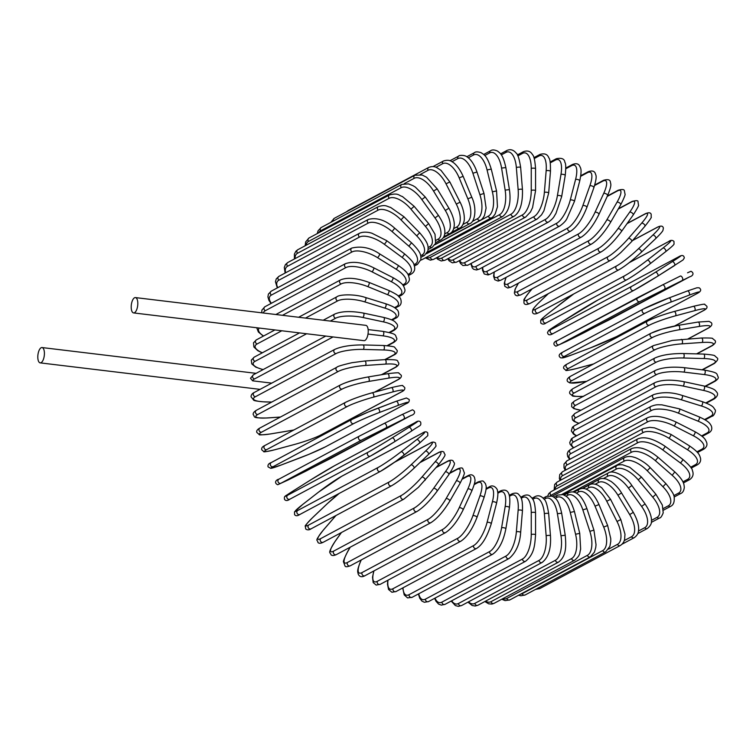 <?xml version="1.0" encoding="UTF-8"?>
<svg xmlns="http://www.w3.org/2000/svg" width="756" height="756" viewBox="0 0 756 756"><rect width="100%" height="100%" fill="white"/><g stroke="black" fill="none" stroke-linecap="round" stroke-linejoin="round"><path stroke-width="1.13" d="M137.809 303.487A7.711 3.204 -83.1 0 0 135.428 297.59A7.711 3.204 -83.1 0 0 131.194 307.021A7.711 3.204 -83.1 0 0 133.576 312.918A7.711 3.204 -83.1 0 0 137.809 303.487M133.576 312.918L363.995 340.672A7.711 3.204 -83.1 0 0 368.229 331.241A7.711 3.204 -83.1 0 0 365.838 325.354L135.428 297.59M271.725 383.122L252.636 380.826L250.491 378.274L253.506 374.721L325.76 336.07M37.8 356.983A7.711 3.204 -83.1 0 0 40.181 362.871A7.711 3.204 -83.1 0 0 44.415 353.449A7.711 3.204 -83.1 0 0 42.034 347.552A7.711 3.204 -83.1 0 0 37.8 356.983M705.046 386.24L713.957 381.468A20.421 5.188 180 0 0 704.261 374.56L683.764 372.094A20.421 5.188 180 0 0 656.558 374.551L576.006 417.643A20.421 5.188 180 0 0 579.011 423.256M713.957 381.468A2.268 1.984 61.9 0 0 715.025 381.279C717.614 379.484 718.673 378.066 718.2 377.046C716.168 373.558 719.428 372.906 704.535 370.119L684.038 367.643C671.715 366.518 662.199 367.425 655.49 370.355L574.938 413.447L571.98 416.452L572.519 419.92L574.163 421.442L578.812 423.369M704.261 374.56A2.268 0.945 -83.1 0 0 705.225 372.16A2.268 0.945 -83.1 0 0 704.535 370.119M683.764 372.094A2.268 0.945 -83.1 0 0 684.728 369.693A2.268 0.945 -83.1 0 0 684.038 367.643M656.558 374.551A2.268 1.984 -118.1 0 1 655.49 370.355M576.006 417.643A2.268 1.984 -118.1 0 1 574.938 413.447M705.83 402.901L713.059 399.026A2.268 1.984 61.9 0 0 714.307 398.866L706.359 403.118M713.059 399.026A20.421 5.906 -175.3 0 0 703.439 390.408L683.018 386.032A20.421 5.906 -175.3 0 0 655.877 386.779L575.325 429.871A20.421 5.906 -175.3 0 0 576.658 435.758M575.325 429.871A2.268 1.984 -118.1 0 1 574.437 425.713L572.415 427.225L571.328 430.882L573.502 434.133L576.384 435.9M655.877 386.779A2.268 1.984 -118.1 0 1 654.989 382.621L574.437 425.713M683.018 386.032A2.268 0.888 -77.9 0 0 684.123 383.698A2.268 0.888 -77.9 0 0 683.67 381.648C671.243 379.417 661.689 379.739 654.989 382.621M703.439 390.408A2.268 0.888 -77.9 0 0 704.545 388.074A2.268 0.888 -77.9 0 0 704.091 386.023L683.67 381.648M704.62 419.533L710.725 416.263A2.268 1.984 61.9 0 0 712.152 416.14L705.187 419.873M710.725 416.263A20.421 6.577 -170.5 0 0 701.313 405.963L681.128 399.716A20.421 6.577 -170.5 0 0 654.195 398.781L573.643 441.873A20.421 6.577 -170.5 0 0 573.738 447.732M573.643 441.873A2.268 1.984 -118.1 0 1 572.935 437.752L571.442 438.773L569.74 442.515L570.147 444.282L573.379 447.921M654.195 398.781A2.268 1.984 -118.1 0 1 653.486 394.66L572.935 437.752M681.128 399.716A2.268 0.822 -72.8 0 0 682.375 397.458A2.268 0.822 -72.8 0 0 682.148 395.426C672.046 392.052 662.492 391.797 653.486 394.66M701.313 405.963A2.268 0.822 -72.8 0 0 702.56 403.704A2.268 0.822 -72.8 0 0 702.333 401.672L682.148 395.426M701.606 435.91L706.973 433.037A2.268 1.984 61.9 0 0 708.57 432.99L702.192 436.401M706.973 433.037A20.421 7.201 -165.5 0 0 697.911 421.101L678.104 413.031A20.421 7.201 -165.5 0 0 651.53 410.451L570.978 453.543A20.421 7.201 -165.5 0 0 570.128 459.147M570.978 453.543A2.268 1.984 -118.1 0 1 570.44 449.489L568.181 451.37L567.236 453.732L567.728 456.633L569.674 459.393M651.53 410.451A2.268 1.984 -118.1 0 1 650.992 406.397L570.44 449.489M678.104 413.031A2.268 0.756 -67.8 0 0 679.493 410.858A2.268 0.756 -67.8 0 0 679.493 408.873L661.746 404.81C658.136 404.923 657.087 404.091 650.992 406.397M697.911 421.101A2.268 0.756 -67.8 0 0 699.291 418.918A2.268 0.756 -67.8 0 0 699.291 416.943L679.493 408.873M696.919 451.861L701.833 449.234A2.268 1.984 61.9 0 0 703.609 449.262L697.505 452.523M701.833 449.234A20.421 7.768 -160.5 0 0 693.252 435.711L673.993 425.883A20.421 7.768 -160.5 0 0 647.901 421.716L567.35 464.808A20.421 7.768 -160.5 0 0 565.809 469.958M567.35 464.808A2.268 1.984 -118.1 0 1 566.972 460.829L563.995 464.108L564.014 467.851L565.223 470.27M647.901 421.716A2.268 1.984 -118.1 0 1 647.523 417.737L566.972 460.829M673.993 425.883A2.268 0.69 -63 0 0 675.505 423.795A2.268 0.69 -63 0 0 675.722 421.886C663.503 416.358 654.11 414.978 647.523 417.737M693.252 435.711A2.268 0.69 -63 0 0 694.764 433.623A2.268 0.69 -63 0 0 694.981 431.714L675.722 421.886M690.663 467.236L695.35 464.723A2.268 1.984 61.9 0 0 697.278 464.845L691.211 468.096M695.35 464.723A20.421 8.278 -155.3 0 0 687.384 449.678L668.805 438.168A20.421 8.278 -155.3 0 0 643.328 432.489L562.776 475.581A20.421 8.278 -155.3 0 0 560.763 480.107M562.776 475.581A2.268 1.984 -118.1 0 1 562.568 471.697L559.742 474.579L559.355 478.435L560.045 480.495M643.328 432.489A2.268 1.984 -118.1 0 1 643.12 428.605L562.568 471.697M668.805 438.168A2.268 0.605 -58.2 0 0 670.43 436.184A2.268 0.605 -58.2 0 0 670.865 434.35L654.479 427.849L649.697 427.329L643.12 428.605M687.384 449.678A2.268 0.605 -58.2 0 0 689.009 447.694A2.268 0.605 -58.2 0 0 689.444 445.87L670.865 434.35M682.904 481.884L687.554 479.389A2.268 1.984 61.9 0 0 689.652 479.616L683.386 482.971M687.554 479.389A20.421 8.722 -150 0 0 680.334 462.908L662.577 449.792A20.421 8.722 -150 0 0 637.847 442.676L557.295 485.768A20.421 8.722 -150 0 0 555.055 489.51M557.295 485.768A2.268 1.984 -118.1 0 1 557.248 481.988L554.649 484.445L554.139 490.001M637.847 442.676A2.268 1.984 -118.1 0 1 637.799 438.896L557.248 481.988M662.577 449.792A2.268 0.529 -53.6 0 0 664.326 447.911A2.268 0.529 -53.6 0 0 664.959 446.191C653.316 438.575 644.263 436.146 637.799 438.896M680.334 462.908A2.268 0.529 -53.6 0 0 682.073 461.028A2.268 0.529 -53.6 0 0 682.706 459.308L664.959 446.191M673.738 495.681L678.529 493.12A2.268 1.984 61.9 0 0 680.778 493.47L674.106 497.032M678.529 493.12A20.421 9.1 -144.6 0 0 672.169 475.288L655.376 460.678A20.421 9.1 -144.6 0 0 631.506 452.211L550.954 495.303A20.421 9.1 -144.6 0 0 550.396 495.652M550.954 495.303A2.268 1.984 -118.1 0 1 551.067 491.646L548.771 493.621L547.741 495.86M631.506 452.211A2.268 1.984 -118.1 0 1 631.619 448.554L551.067 491.646M655.376 460.678L658.041 457.304C647.807 448.941 639 446.021 631.619 448.554M672.169 475.288L674.834 471.924L658.041 457.304M663.229 508.533L668.323 505.811A2.268 1.984 61.9 0 0 670.714 506.293L663.399 510.205M668.323 505.811A20.421 9.412 -139.1 0 0 662.946 486.732L647.249 470.733A20.421 9.412 -139.1 0 0 624.352 461.018L562.001 494.367M624.352 461.018A2.268 1.984 -118.1 0 1 624.607 457.493L552.296 496.172M647.249 470.733L650.179 467.614C645.152 461.982 635.787 457.418 634.218 457.333C630.958 456.151 627.754 456.208 624.607 457.493M662.946 486.732L665.885 483.613L650.179 467.614M651.445 520.355L657.03 517.369A2.268 1.984 61.9 0 0 659.553 517.992L651.313 522.396M657.03 517.369A20.421 9.658 -133.5 0 0 652.74 497.146L638.244 479.88A20.421 9.658 -133.5 0 0 616.442 469.022L610.527 472.188M616.442 469.022A2.268 1.984 -118.1 0 1 616.82 465.649L562.795 494.547M638.244 479.88L641.428 477.045L629.748 467.284L622.66 464.798C619.457 464.666 617.51 464.949 616.82 465.649M652.74 497.146L655.924 494.311L641.428 477.045M638.433 531.062L644.726 527.697A2.268 1.984 61.9 0 0 647.363 528.472L637.752 533.623M644.726 527.697A20.421 9.819 -127.9 0 0 641.627 506.454L628.444 488.055A20.421 9.819 -127.9 0 0 607.833 476.176L603.496 478.491M607.833 476.176A2.268 1.984 -118.1 0 1 608.334 472.954L572.84 491.939M628.444 488.055L631.865 485.503C624.843 474.503 611.755 469.75 608.334 472.954M641.627 506.454L645.038 503.912L631.865 485.503M624.201 540.625L631.506 536.722A2.268 1.984 61.9 0 0 634.256 537.667L622.065 544.188M631.506 536.722A20.421 9.913 -122.2 0 0 629.682 514.581L617.926 495.189A20.421 9.913 -122.2 0 0 598.582 482.413L595.208 484.218M598.582 482.413A2.268 1.984 -118.1 0 1 599.196 479.361L582.205 488.452M617.926 495.189L621.545 492.95C620.78 491.627 617.472 486.099 610.961 481.374L606.539 479.115C603.118 478.217 600.661 478.293 599.196 479.361M629.682 514.581L633.301 512.351L621.545 492.95M535.522 589.415L539.765 588.584A2.268 1.984 -118.1 0 1 537.601 588.3M608.599 549.121L617.472 544.377A2.268 1.984 61.9 0 0 620.317 545.492L539.765 588.584M617.472 544.377A20.421 9.922 -116.5 0 0 617.009 521.47L606.756 501.228A20.421 9.922 -116.5 0 0 588.773 487.696L586.089 489.132M588.773 487.696A2.268 1.984 -118.1 0 1 589.482 484.813L582.715 488.433M606.756 501.228L610.555 499.319L601.729 487.752L597.561 485.05C594.225 483.66 591.532 483.585 589.482 484.813M617.009 521.47L620.808 519.561L610.555 499.319M525.108 594.981A2.268 1.984 -118.1 0 1 522.188 593.687L602.74 550.595A2.268 1.984 61.9 0 0 605.66 551.899L525.108 594.981L520.893 595.785L518.578 595.246M520.487 594.225A20.421 9.866 -110.7 0 0 522.188 593.687M602.74 550.595A20.421 9.866 -110.7 0 0 603.694 527.074L595.029 506.133A20.421 9.866 -110.7 0 0 578.482 491.976L576.318 493.139M578.482 491.976A2.268 1.984 -118.1 0 1 579.266 489.274L573.908 492.147M595.029 506.133L598.988 504.564C594.235 493.97 589.283 490.701 587.875 490.011C584.804 488.196 581.931 487.951 579.266 489.274M603.694 527.074L607.644 525.505L598.988 504.564M509.846 599.914A2.268 1.984 -118.1 0 1 506.851 598.431L587.403 555.339A2.268 1.984 61.9 0 0 590.398 556.822L509.846 599.914L505.084 600.604L501.738 599.243M502.787 598.686A20.421 9.733 -105.1 0 0 506.851 598.431M587.403 555.339A20.421 9.733 -105.1 0 0 589.85 531.336L582.838 509.865A20.421 9.733 -105.1 0 0 567.765 495.227L565.998 496.182M567.765 495.227A2.268 1.984 -118.1 0 1 568.625 492.714L564.203 495.076M582.838 509.865L586.921 508.646C583.301 498.469 579.011 494.859 577.575 493.952C574.787 491.759 571.81 491.343 568.625 492.714M589.85 531.336L593.933 530.117L586.921 508.646M494.084 603.335A2.268 1.984 -118.1 0 1 491.031 601.663L571.583 558.571A2.268 1.984 61.9 0 0 574.636 560.243L494.084 603.335L491.958 604.063L488.707 603.827L484.851 601.53M485.617 601.124A20.421 9.526 -99.4 0 0 491.031 601.663M571.583 558.571A20.421 9.526 -99.4 0 0 575.571 534.237L570.26 512.398A20.421 9.526 -99.4 0 0 556.728 497.429L555.244 498.223M556.728 497.429A2.268 1.984 -118.1 0 1 557.644 495.095L553.912 497.089M570.26 512.398L574.447 511.528C569.57 496.484 567.009 496.919 563.012 494.604L557.644 495.095M575.571 534.237L579.748 533.367L574.447 511.528M477.953 605.225A2.268 1.984 -118.1 0 1 474.862 603.364L555.414 560.272A2.268 1.984 61.9 0 0 558.504 562.133L477.953 605.225L475.184 606.028L472.122 605.48L467.973 602.135M468.569 601.814A20.421 9.242 -93.9 0 0 474.862 603.364M555.414 560.272A20.421 9.242 -93.9 0 0 560.971 535.749L557.408 513.702A20.421 9.242 -93.9 0 0 545.445 498.544L544.131 499.253M545.445 498.544A2.268 1.984 -118.1 0 1 546.399 496.408L543.167 498.138M557.408 513.702L561.67 513.201C558.344 498.828 555.83 498.639 552.23 496.153L546.399 496.408M560.971 535.749L565.223 535.248L561.67 513.201M461.566 605.556A2.268 1.984 -118.1 0 1 458.457 603.505L539.009 560.413A2.268 1.984 61.9 0 0 542.118 562.464L461.566 605.556L458.316 606.369L455.377 605.575L451.19 601.067M451.672 600.803A20.421 8.892 -88.5 0 0 458.457 603.505M539.009 560.413A20.421 8.892 -88.5 0 0 546.153 535.853L544.367 513.778A20.421 8.892 -88.5 0 0 534.01 498.591L532.763 499.253M534.01 498.591A2.268 1.984 -118.1 0 1 534.974 496.645L532.092 498.185M544.367 513.778A2.268 0.491 -4.6 0 1 546.89 513.315A2.268 0.491 -4.6 0 1 548.676 513.645C547.278 505.017 545.794 500.255 544.216 499.357C541.287 495.823 538.215 494.925 534.974 496.645M546.153 535.853A2.268 0.491 -4.6 0 1 548.676 535.39A2.268 0.491 -4.6 0 1 550.462 535.73L548.676 513.645M445.057 604.337A2.268 1.984 -118.1 0 1 441.939 602.097L522.49 559.005A2.268 1.984 61.9 0 0 525.609 561.254L445.057 604.337L441.296 605.121L438.575 604.082L435.957 601.209L434.615 598.336M435.012 598.128A20.421 8.467 -83.1 0 0 441.939 602.097M522.49 559.005A20.421 8.467 -83.1 0 0 531.251 534.568L531.251 512.615A20.421 8.467 -83.1 0 0 522.49 497.552L521.215 498.232M522.49 497.552A2.268 1.984 -118.1 0 1 523.473 495.794L520.78 497.24M531.251 512.615A2.268 0.576 0 0 1 533.793 512.303A2.268 0.576 0 0 1 535.569 512.861C534.757 499.461 532.763 498.96 529.956 496.049C528.378 494.736 526.214 494.651 523.473 495.794M531.251 534.568A2.268 0.576 0 0 1 533.793 534.246A2.268 0.576 0 0 1 535.569 534.813L535.569 512.861M428.548 601.578A2.268 1.984 -118.1 0 1 425.439 599.139L505.991 556.047A2.268 1.984 61.9 0 0 509.1 558.486L428.548 601.578L424.362 602.286L421.839 601.029L419.712 598.157L418.408 593.961M418.729 593.791A20.421 7.985 -77.9 0 0 425.439 599.139M505.991 556.047A20.421 7.985 -77.9 0 0 516.357 531.884L518.143 510.234A20.421 7.985 -77.9 0 0 510.99 495.435L509.544 496.21M510.99 495.435A2.268 1.984 -118.1 0 1 511.963 493.876L509.308 495.293M518.143 510.234A2.268 0.652 4.7 0 1 520.704 510.073A2.268 0.652 4.7 0 1 522.443 510.858C522.812 498.109 520.95 497.278 518.682 494.424C517.378 492.874 515.148 492.695 511.963 493.876M516.357 531.884A2.268 0.652 4.7 0 1 518.918 531.723A2.268 0.652 4.7 0 1 520.657 532.507L522.443 510.858M412.171 597.297A2.268 1.984 -118.1 0 1 409.081 594.67L489.633 551.578A2.268 1.984 61.9 0 0 492.723 554.205L412.171 597.297L407.56 597.892L404.214 594.896L402.721 587.951M402.986 587.809A20.421 7.437 -72.8 0 0 409.081 594.67M489.633 551.578A20.421 7.437 -72.8 0 0 501.587 527.83L505.15 506.643A20.421 7.437 -72.8 0 0 499.603 492.26L497.807 493.224M499.603 492.26A2.268 1.984 -118.1 0 1 500.548 490.89L497.741 492.392M505.15 506.643A2.268 0.728 9.5 0 1 507.73 506.633A2.268 0.728 9.5 0 1 509.412 507.645C511.009 493.536 508.051 487.941 500.548 490.89M501.587 527.83A2.268 0.728 9.5 0 1 504.167 527.82A2.268 0.728 9.5 0 1 505.849 528.831L509.412 507.645M396.04 591.523A2.268 1.984 -118.1 0 1 392.988 588.716L473.539 545.624A2.268 1.984 61.9 0 0 476.592 548.431L396.04 591.523L391.91 592.26L388.556 589.491L387.497 584.284L387.762 580.306M387.979 580.183A20.421 6.842 -67.8 0 0 392.988 588.716M473.539 545.624A20.421 6.842 -67.8 0 0 487.072 522.434L492.373 501.88A20.421 6.842 -67.8 0 0 488.395 488.055L486.032 489.321M488.395 488.055A2.268 1.984 -118.1 0 1 489.302 486.864L486.099 488.574M492.373 501.88A2.268 0.803 14.5 0 1 494.953 502.022A2.268 0.803 14.5 0 1 496.55 503.25C498.743 492.997 497.58 492.184 497.429 490.644C497.92 489.68 493.876 483.642 489.302 486.864M487.072 522.434A2.268 0.803 14.5 0 1 489.642 522.585A2.268 0.803 14.5 0 1 491.249 523.813L496.55 503.25M380.277 584.303A2.268 1.984 -118.1 0 1 377.282 581.326L457.834 538.234A2.268 1.984 61.9 0 0 460.829 541.211L380.277 584.303L376.167 585.068L373.19 582.583L372.519 577.263L373.785 571.007M373.965 570.903A20.421 6.18 -63 0 0 377.282 581.326M457.834 538.234A20.421 6.18 -63 0 0 472.897 515.743L479.909 495.964A20.421 6.18 -63 0 0 477.461 482.848L474.21 484.587M477.461 482.848A2.268 1.984 -118.1 0 1 478.321 481.827L474.381 483.935M479.909 495.964A2.268 0.86 19.5 0 1 482.479 496.276A2.268 0.86 19.5 0 1 483.972 497.713C487.544 485.966 485.891 485.891 485.409 483.556C482.659 480.778 484.142 480.268 478.321 481.827M472.897 515.743A2.268 0.86 19.5 0 1 475.467 516.055A2.268 0.86 19.5 0 1 476.96 517.491L483.972 497.713M365.006 575.694A2.268 1.984 -118.1 0 1 362.086 572.547L442.638 529.455A2.268 1.984 61.9 0 0 445.558 532.602L365.006 575.694C361.822 577.461 359.554 576.923 358.193 574.087C357.871 571.545 356.312 571.838 360.924 560.47A2.268 0.917 -155.3 0 1 361.122 560.262A20.421 5.481 -58.2 0 0 362.086 572.547M442.638 529.455A20.421 5.481 -58.2 0 0 459.185 507.805L467.851 488.962A20.421 5.481 -58.2 0 0 466.896 476.677L462.218 479.181M466.896 476.677A2.268 1.984 -118.1 0 1 467.68 475.826L462.474 478.614M467.851 488.962A2.268 0.917 24.7 0 1 470.393 489.425A2.268 0.917 24.7 0 1 471.772 491.06C476.384 479.682 474.815 479.984 474.494 477.433C473.133 474.607 470.865 474.069 467.68 475.826M459.185 507.805A2.268 0.917 24.7 0 1 461.727 508.268A2.268 0.917 24.7 0 1 463.107 509.903L471.772 491.06M350.349 565.762A2.268 1.984 -118.1 0 1 347.505 562.445L428.057 519.363A2.268 1.984 61.9 0 0 430.901 522.67L350.349 565.762C347.212 566.953 345.445 567.038 345.048 566.036L343.545 562.001C342.95 561.689 344.367 558.126 347.788 551.313A2.268 0.973 -150 0 0 347.732 551.578M350.264 547.164L347.977 551.143A20.421 4.744 -53.6 0 0 347.505 562.445M347.977 551.143A2.268 0.973 -150 0 0 347.788 551.313L350.141 547.24M428.057 519.363A20.421 4.744 -53.6 0 0 446.04 498.677L456.293 480.91A20.421 4.744 -53.6 0 0 456.756 469.599L449.744 473.35M456.756 469.599A2.268 1.984 -118.1 0 1 457.465 468.909L450.075 472.859M456.293 480.91A2.268 0.973 30 0 1 458.797 481.534A2.268 0.973 30 0 1 460.026 483.349C463.456 476.545 464.864 472.982 464.269 472.67L462.766 468.635C462.37 467.633 460.602 467.718 457.465 468.909M446.04 498.677A2.268 0.973 30 0 1 448.554 499.3A2.268 0.973 30 0 1 449.782 501.124L460.026 483.349M336.42 554.573A2.268 1.984 -118.1 0 1 333.67 551.115L414.222 508.023A2.268 1.984 61.9 0 0 416.972 511.481L336.42 554.573C333.906 555.736 332.111 555.802 331.015 554.772C330.315 551.719 326.828 554.781 335.324 541.041A2.268 1.011 -144.6 0 0 335.239 541.258M341.428 532.536L335.494 540.89A20.421 3.96 -49 0 0 333.67 551.115M335.494 540.89A2.268 1.011 -144.6 0 0 335.324 541.041L341.325 532.593M414.222 508.023A20.421 3.96 -49 0 0 433.557 488.433L445.312 471.876A20.421 3.96 -49 0 0 447.146 461.651L436.08 467.567M447.146 461.651A2.268 1.984 -118.1 0 1 447.75 461.113L436.429 467.17M445.312 471.876A2.268 1.011 35.4 0 1 447.779 472.661A2.268 1.011 35.4 0 1 448.847 474.645A2.268 1.011 35.4 0 1 448.677 474.796M433.557 488.433A2.268 1.011 35.4 0 1 436.023 489.217A2.268 1.011 35.4 0 1 437.081 491.211A2.268 1.011 35.4 0 1 436.911 491.353M323.303 542.232A2.268 1.984 -118.1 0 1 320.667 538.631L401.219 495.539A2.268 1.984 61.9 0 0 403.855 499.14L323.303 542.232C320.667 543.545 318.862 543.602 317.889 542.402C317.728 538.971 313.494 542.884 323.625 529.72A2.268 1.049 -139.1 0 0 323.53 529.89M335.966 515.516L323.766 529.606A20.421 3.156 -44.5 0 0 320.667 538.631M323.766 529.606A2.268 1.049 -139.1 0 0 323.625 529.72L335.872 515.564M401.219 495.539A20.421 3.156 -44.5 0 0 421.829 477.149L435.012 461.925A20.421 3.156 -44.5 0 0 438.111 452.901L419.892 462.653M438.111 452.901A2.268 1.984 -118.1 0 1 438.612 452.504L420.213 462.341M435.012 461.925A2.268 1.049 40.9 0 1 437.412 462.861A2.268 1.049 40.9 0 1 438.291 465.006A2.268 1.049 40.9 0 1 438.149 465.12M421.829 477.149A2.268 1.049 40.9 0 1 424.239 478.094A2.268 1.049 40.9 0 1 425.118 480.23A2.268 1.049 40.9 0 1 424.976 480.353M311.122 528.803A2.268 1.984 -118.1 0 1 308.599 525.08L389.151 481.988A2.268 1.984 61.9 0 0 391.674 485.721L311.122 528.803C309.176 530.126 307.371 530.192 305.717 528.992L305.311 526.223C304.47 526.318 306.964 523.388 312.776 517.454A2.268 1.077 -133.5 0 0 312.691 517.558M339.255 493.394A20.421 2.325 -40 0 0 327.386 503.6L312.889 517.369A20.421 2.325 -40 0 0 308.599 525.08M312.889 517.369A2.268 1.077 -133.5 0 0 312.776 517.454L327.272 503.676A2.268 1.077 -133.5 0 0 327.187 503.789M389.151 481.988A20.421 2.325 -40 0 0 410.962 464.912A2.268 1.077 46.5 0 1 413.286 466.008A2.268 1.077 46.5 0 1 413.967 468.285A2.268 1.077 46.5 0 1 413.853 468.361A20.421 2.325 140 0 1 392.052 485.447M410.962 464.912L425.448 451.134A2.268 1.077 46.5 0 1 427.783 452.23A2.268 1.077 46.5 0 1 428.463 454.507A2.268 1.077 46.5 0 1 428.35 454.592L414.061 468.172M425.448 451.134A20.421 2.325 -40 0 0 429.739 443.422L394.434 462.313M327.386 503.6A2.268 1.077 -133.5 0 0 327.272 503.676L339.179 493.441M429.739 443.422A2.268 1.984 -118.1 0 1 430.126 443.148L394.84 462.02M300.208 514.26A2.268 1.984 -118.1 0 1 297.571 510.574L378.123 467.482A2.268 1.984 61.9 0 0 380.514 471.328L299.962 514.42C297.524 516.074 295.728 516.15 294.575 514.638L294.509 511.878L302.873 504.318A2.268 1.087 -127.9 0 0 302.806 504.375M378.123 467.482A20.421 1.474 -35.6 0 0 401.011 451.805L416.717 439.595A20.421 1.474 -35.6 0 0 422.094 433.282L341.542 476.375A20.421 1.474 -35.6 0 0 318.654 492.052L302.948 504.271A20.421 1.474 -35.6 0 0 297.571 510.574M302.948 504.271A2.268 1.087 -127.9 0 0 302.873 504.318L318.578 492.099A2.268 1.087 -127.9 0 0 318.512 492.165M401.011 451.805A2.268 1.087 52.1 0 1 403.25 453.052A2.268 1.087 52.1 0 1 403.723 455.443A2.268 1.087 52.1 0 1 403.647 455.49A20.421 1.474 144.4 0 1 380.759 471.168M416.717 439.595A2.268 1.087 52.1 0 1 418.947 440.833A2.268 1.087 52.1 0 1 419.429 443.224A2.268 1.087 52.1 0 1 419.353 443.271L403.789 455.377M318.654 492.052A2.268 1.087 -127.9 0 0 318.578 492.099L341.788 476.214A2.268 1.984 -118.1 0 0 341.542 476.375M422.094 433.282A2.268 1.984 -118.1 0 1 422.339 433.122L341.788 476.214M370.345 456.133L290.002 499.111A2.268 1.984 -118.1 0 1 287.658 495.227L368.21 452.135A2.268 1.984 61.9 0 0 370.553 456.019A20.421 0.614 148.8 0 0 394.424 441.825A2.268 1.106 57.8 0 0 394.462 441.806L411.255 431.241A2.268 1.106 57.8 0 1 411.217 431.26L394.49 441.787M368.21 452.135A20.421 0.614 -31.2 0 0 392.071 437.951L408.864 427.386A20.421 0.614 -31.2 0 0 415.224 422.557L334.672 465.649A20.421 0.614 -31.2 0 0 310.801 479.843L294.008 490.408A2.268 1.106 -122.2 0 0 293.98 490.427A20.421 0.614 -31.2 0 0 287.658 495.227M310.801 479.843A2.268 1.106 -122.2 0 0 310.773 479.862A2.268 1.106 -122.2 0 0 310.744 479.88L293.98 490.427C284.7 496.994 283.954 495.322 284.54 499.423C285.749 500.973 287.535 500.888 289.898 499.168L370.449 456.076L394.462 441.806A2.268 1.106 57.8 0 0 394.207 439.33A2.268 1.106 57.8 0 0 392.071 437.951M408.864 427.386A2.268 1.106 57.8 0 1 410.999 428.765A2.268 1.106 57.8 0 1 411.255 431.241C420.534 424.664 421.281 426.346 420.686 422.245C419.476 420.686 417.69 420.771 415.327 422.491L334.776 465.583L310.773 479.862M411.33 415.327A2.268 1.984 -118.1 0 1 411.283 415.356C414.061 414.836 416.452 411.595 412.445 409.809L401.975 414.59A2.268 1.106 63.5 0 1 401.975 414.59L384.237 423.417A2.268 1.106 63.5 0 0 384.209 423.426L359.478 436.061A2.268 1.984 61.9 0 0 359.431 436.089L278.879 479.181C276.101 479.691 273.71 482.942 277.717 484.728L288.187 479.947A2.268 1.106 -116.5 0 0 288.187 479.947A2.268 1.106 -116.5 0 0 288.197 479.937L330.684 458.467L411.236 415.375L361.529 440.115L280.977 483.207A2.268 1.984 -118.1 0 1 278.926 479.153L359.393 436.108M280.977 483.207L288.197 479.937M386.259 427.48A2.268 1.106 63.5 0 0 386.221 424.948A2.268 1.106 63.5 0 0 384.228 423.426L359.431 436.089A2.268 1.984 61.9 0 0 361.529 440.115M401.994 414.581L409.185 411.33M288.187 479.947L305.934 471.111A2.268 1.106 -116.5 0 0 305.934 471.111A2.268 1.106 -116.5 0 0 305.953 471.101M305.934 471.111L411.283 415.356A2.268 1.984 -118.1 0 1 411.236 415.375M384.228 423.426L401.975 414.59A2.268 1.106 63.5 0 1 403.969 416.112A2.268 1.106 63.5 0 1 404.016 418.644M379.219 412.549A2.268 1.096 69.3 0 0 379.351 410.007A2.268 1.096 69.3 0 0 377.546 408.334A2.268 1.096 69.3 0 0 377.48 408.363A20.421 1.115 -22.5 0 0 352.003 419.382A2.268 1.984 61.9 0 0 351.805 419.476L271.253 462.568C268.673 463.456 267.615 464.893 268.059 466.868L270.809 468.361L281.09 465.044A2.268 1.096 -110.7 0 0 281.156 465.016L299.735 457.975A20.421 1.115 157.5 0 0 325.212 446.957L405.764 403.865A20.421 1.115 157.5 0 0 397.798 405.518L379.219 412.549A20.421 1.115 157.5 0 0 353.742 423.568L273.19 466.66A2.268 1.984 -118.1 0 1 271.451 462.474M273.19 466.66A20.421 1.115 157.5 0 0 281.156 465.016M377.613 408.316L396.059 401.332A2.268 1.096 69.3 0 1 396.125 401.304L368.342 411.992L351.805 419.476A2.268 1.984 61.9 0 0 353.742 423.568M281.09 465.044L308.873 454.347L325.411 446.862L405.963 403.77C408.542 402.882 409.601 401.455 409.157 399.47L406.407 397.987L396.125 401.304A2.268 1.096 69.3 0 1 397.93 402.967A2.268 1.096 69.3 0 1 397.798 405.518M266.698 449.612A2.268 1.984 -118.1 0 1 264.931 445.464C262.37 446.635 261.311 448.091 261.756 449.82L263.787 451.568C263.079 452.249 266.877 451.615 275.165 449.669A2.268 1.077 -105.1 0 0 275.279 449.622L294.547 444.443A20.421 1.975 161.9 0 0 320.639 435.087L401.19 391.995A20.421 1.975 161.9 0 0 392.61 391.977L373.341 397.165A20.421 1.975 161.9 0 0 347.25 406.52L266.698 449.612A20.421 1.975 161.9 0 0 275.279 449.622M275.052 449.688A2.268 1.077 -105.1 0 0 275.165 449.669L294.434 444.481A2.268 1.077 -105.1 0 0 294.547 444.443M373.341 397.165A2.268 1.077 74.9 0 0 373.653 394.613A2.268 1.077 74.9 0 0 372.056 392.827A2.268 1.077 74.9 0 0 371.943 392.874A20.421 1.975 -18.1 0 0 345.851 402.22A2.268 1.984 61.9 0 0 347.25 406.52M372.169 392.808L391.202 387.686A2.268 1.077 74.9 0 1 391.315 387.639A2.268 1.077 74.9 0 1 392.912 389.435A2.268 1.077 74.9 0 1 392.61 391.977M294.311 444.5A2.268 1.077 -105.1 0 0 294.434 444.481C305.622 441.343 314.477 438.159 321.007 434.946A2.268 1.984 -118.1 0 1 320.639 435.087M321.007 434.946L401.559 391.854A2.268 1.984 -118.1 0 1 401.19 391.995M374.579 392.147L397.552 379.852A20.421 2.816 166.3 0 0 388.49 378.142L368.692 381.43A20.421 2.816 166.3 0 0 342.109 389.085L261.557 432.177A2.268 1.984 -118.1 0 1 259.96 427.99C257.333 429.417 256.284 430.882 256.804 432.404L259.27 434.587C258.665 435.135 262.398 434.927 270.468 433.944A2.268 1.058 -99.4 0 0 270.629 433.897L290.427 430.599A20.421 2.816 166.3 0 0 293.895 429.966M270.298 433.944A2.268 1.058 -99.4 0 0 270.468 433.944L290.266 430.655A2.268 1.058 -99.4 0 0 290.427 430.599M261.557 432.177A20.421 2.816 166.3 0 0 270.629 433.897M259.96 427.99L340.512 384.899A2.268 1.984 61.9 0 0 342.109 389.085M341.05 384.719A20.421 2.816 -13.7 0 1 367.624 377.064A2.268 1.058 80.6 0 1 367.785 377.008A2.268 1.058 80.6 0 1 369.164 378.898A2.268 1.058 80.6 0 1 368.692 381.43M290.096 430.655A2.268 1.058 -99.4 0 0 290.266 430.655L293.829 430.003M374.976 392.043L398.091 379.673A2.268 1.984 -118.1 0 1 397.552 379.852M387.431 373.766A2.268 1.058 80.6 0 1 387.582 373.719A2.268 1.058 80.6 0 1 388.971 375.609A2.268 1.058 80.6 0 1 388.49 378.142M381.421 374.74L394.887 367.539A20.421 3.638 170.8 0 0 385.475 364.099L365.28 365.479A20.421 3.638 170.8 0 0 338.357 371.404L257.805 414.486A2.268 1.984 -118.1 0 1 256.378 410.281C253.912 411.803 252.863 413.258 253.222 414.657C255.566 416.877 250.822 418.134 267.019 417.992A2.268 1.03 -93.9 0 0 267.218 417.936L280.438 417.029M266.811 417.964A2.268 1.03 -93.9 0 0 267.019 417.992L280.344 417.085M257.805 414.486A20.421 3.638 170.8 0 0 267.218 417.936M256.378 410.281L336.93 367.199A2.268 1.984 61.9 0 0 338.357 371.404M381.903 374.664L395.605 367.331A2.268 1.984 -118.1 0 1 394.887 367.539M384.757 359.686A2.268 1.03 86.1 0 1 384.965 359.629A2.268 1.03 86.1 0 1 386.118 361.595A2.268 1.03 86.1 0 1 385.475 364.099M364.572 361.066A2.268 1.03 86.1 0 1 364.77 361.009A2.268 1.03 86.1 0 1 365.932 362.974A2.268 1.03 86.1 0 1 365.28 365.479M384.785 359.639L393.205 355.14A20.421 4.423 175.4 0 0 383.585 349.962L363.163 349.414A20.421 4.423 175.4 0 0 336.023 353.6L255.471 396.692A2.268 1.984 -118.1 0 1 254.224 392.487C252.135 393.479 251.077 394.925 251.058 396.824L253.619 400.047C253.525 400.68 257.276 401.313 264.855 401.927A2.268 0.992 -88.5 0 0 265.101 401.871L271.773 402.05M255.471 396.692A20.421 4.423 175.4 0 0 265.101 401.871M254.224 392.487L334.776 349.395A2.268 1.984 61.9 0 0 336.023 353.6M385.362 359.601L394.093 354.933A2.268 1.984 -118.1 0 1 393.205 355.14M383.226 345.539A2.268 0.992 91.5 0 1 383.462 345.483A2.268 0.992 91.5 0 1 384.388 347.505A2.268 0.992 91.5 0 1 383.585 349.962M362.804 345.001A2.268 0.992 91.5 0 1 363.041 344.934A2.268 0.992 91.5 0 1 363.967 346.957A2.268 0.992 91.5 0 1 363.163 349.414M382.829 331.449A2.268 0.945 96.9 0 1 383.103 331.393A2.268 0.945 96.9 0 1 383.793 333.434A2.268 0.945 96.9 0 1 382.829 335.834L368.002 334.048M368.134 329.588L383.103 331.393C397.996 334.18 394.736 334.832 396.768 338.319C397.231 339.34 396.182 340.758 393.592 342.553A2.268 1.984 -118.1 0 1 392.525 342.742A20.421 5.188 180 0 0 382.829 335.834M387.034 345.681L392.525 342.742M333.037 336.949L254.574 378.917A20.421 5.188 180 0 0 252.636 380.826M254.574 378.917A2.268 1.984 -118.1 0 1 253.506 374.721M306.605 333.755L255.112 361.302A2.268 1.984 -118.1 0 1 254.224 357.134L251.304 360.13L251.776 363.91L255.783 367.142L262.993 369.646M255.112 361.302A20.421 5.906 -175.3 0 0 263.164 369.561M389.094 332.47L392.846 330.457A20.421 5.906 -175.3 0 0 383.226 321.839L362.804 317.463A20.421 5.906 -175.3 0 0 335.664 318.21L330.315 321.073M323.228 320.223L334.776 314.042A2.268 1.984 61.9 0 0 335.664 318.21M389.718 332.631L394.093 330.287A2.268 1.984 -118.1 0 1 392.846 330.457M383.585 317.511A2.268 0.888 102.1 0 1 383.878 317.454A2.268 0.888 102.1 0 1 384.331 319.505A2.268 0.888 102.1 0 1 383.226 321.839M363.163 313.135A2.268 0.888 102.1 0 1 363.456 313.079A2.268 0.888 102.1 0 1 363.91 315.129A2.268 0.888 102.1 0 1 362.804 317.463M281.78 330.769L257.097 343.971A2.268 1.984 -118.1 0 1 256.378 339.86L253.496 342.818L253.903 346.995L257.758 350.652L262.171 352.882M257.097 343.971A20.421 6.577 -170.5 0 0 262.37 352.778M391.495 319.797L394.178 318.361A20.421 6.577 -170.5 0 0 384.757 308.061L364.572 301.824A20.421 6.577 -170.5 0 0 337.649 300.888L305.49 318.087M298.629 317.255L336.93 296.768A2.268 1.984 61.9 0 0 337.649 300.888M392.147 320.1L395.605 318.248A2.268 1.984 -118.1 0 1 394.178 318.361M385.475 303.827A2.268 0.822 107.2 0 1 385.787 303.78A2.268 0.822 107.2 0 1 386.014 305.802A2.268 0.822 107.2 0 1 384.757 308.061M365.28 297.58A2.268 0.822 107.2 0 1 365.602 297.533A2.268 0.822 107.2 0 1 365.828 299.565A2.268 0.822 107.2 0 1 364.572 301.824M259.195 328.047A20.421 7.201 -165.5 0 0 263.589 335.995M394.5 307.635L396.494 306.567A20.421 7.201 -165.5 0 0 387.431 294.623L367.624 286.552A20.421 7.201 -165.5 0 0 341.05 283.982L282.479 315.309M275.855 314.515L340.512 279.928A2.268 1.984 61.9 0 0 341.05 283.982M395.152 308.079L398.091 306.511A2.268 1.984 -118.1 0 1 396.494 306.567M398.091 306.511C403.42 304.555 400.368 297.25 399.659 297.514C397.958 296.191 400.028 295.851 388.811 290.465A2.268 0.756 112.2 0 1 388.811 292.449A2.268 0.756 112.2 0 1 387.431 294.623M388.811 290.465L369.013 282.394A2.268 0.756 112.2 0 1 369.013 284.379A2.268 0.756 112.2 0 1 367.624 286.552M398.214 295.983L399.782 295.142A20.421 7.768 -160.5 0 0 391.202 281.619L371.943 271.791A20.421 7.768 -160.5 0 0 345.851 267.624L265.299 310.716A2.268 1.984 -118.1 0 1 264.931 306.738L261.945 310.017L261.727 312.814M265.299 310.716A20.421 7.768 -160.5 0 0 263.305 313.003M264.931 306.738L345.483 263.646A2.268 1.984 61.9 0 0 345.851 267.624M398.866 296.607L401.559 295.171A2.268 1.984 -118.1 0 1 399.782 295.142M401.559 295.171C404.413 292.997 405.481 290.994 404.762 289.161C403.572 285.9 403.817 283.887 392.94 277.613A2.268 0.69 117 0 1 392.714 279.531A2.268 0.69 117 0 1 391.202 281.619M392.94 277.613L373.672 267.794A2.268 0.69 117 0 1 373.455 269.703A2.268 0.69 117 0 1 371.943 271.791M402.693 284.899L404.025 284.19A20.421 8.278 -155.3 0 0 396.059 269.145L377.48 257.626A20.421 8.278 -155.3 0 0 352.003 251.956L271.451 295.038A2.268 1.984 -118.1 0 1 271.253 291.154L268.408 294.075L267.907 296.872L268.966 300.463L271.035 303.477M271.451 295.038A20.421 8.278 -155.3 0 0 271.395 303.279M271.253 291.154L351.805 248.062A2.268 1.984 61.9 0 0 352.003 251.956M403.307 285.73L405.963 284.303A2.268 1.984 -118.1 0 1 404.025 284.19M405.963 284.303C408.58 282.47 409.695 280.561 409.308 278.595C408.334 274.863 408.873 272.878 398.128 265.328A2.268 0.605 121.8 0 1 397.694 267.161A2.268 0.605 121.8 0 1 396.059 269.145M398.128 265.328L379.54 253.818A2.268 0.605 121.8 0 1 379.115 255.641A2.268 0.605 121.8 0 1 377.48 257.626M407.947 274.447L409.185 273.785A20.421 8.722 -150 0 0 401.965 257.305L384.209 244.188A20.421 8.722 -150 0 0 359.478 237.072L278.926 280.164A2.268 1.984 -118.1 0 1 278.879 276.384L276.261 278.879L275.449 281.771L277.32 287.904M278.926 280.164A20.421 8.722 -150 0 0 277.773 287.667M278.879 276.384L359.431 233.292A2.268 1.984 61.9 0 0 359.478 237.072M408.495 275.505L411.283 274.012A2.268 1.984 -118.1 0 1 409.185 273.785M411.283 274.012C414.638 271.962 415.535 268.881 413.976 264.761C413.995 262.946 410.782 259.261 404.337 253.695A2.268 0.529 126.4 0 1 403.704 255.415A2.268 0.529 126.4 0 1 401.965 257.305M404.337 253.695L386.581 240.588A2.268 0.529 126.4 0 1 385.957 242.307A2.268 0.529 126.4 0 1 384.209 244.188M413.957 264.695L415.224 264.014A20.421 9.1 -144.6 0 0 408.864 246.172L392.071 231.563A20.421 9.1 -144.6 0 0 368.21 223.096L287.658 266.188A2.268 1.984 -118.1 0 1 287.762 262.53L285.437 264.553L284.294 267.435L285.144 273.029M287.658 266.188A20.421 9.1 -144.6 0 0 285.692 272.746M287.762 262.53L368.314 219.438A2.268 1.984 61.9 0 0 368.21 223.096M414.401 265.999L417.473 264.354A2.268 1.984 -118.1 0 1 415.224 264.014M417.473 264.354L420.931 259.45C420.705 255.263 421.81 252.986 411.529 242.808L408.864 246.172M411.529 242.808L394.736 228.199L392.071 231.563M420.686 255.689L422.094 254.942A20.421 9.412 -139.1 0 0 416.717 235.853L401.011 219.854A20.421 9.412 -139.1 0 0 378.123 210.14L297.571 253.232A2.268 1.984 -118.1 0 1 297.817 249.707L295.889 251.228L294.396 254.11L294.434 258.968M297.571 253.232A20.421 9.412 -139.1 0 0 295.114 258.599M297.817 249.707L378.369 206.615A2.268 1.984 61.9 0 0 378.123 210.14M420.969 257.295L424.485 255.415A2.268 1.984 -118.1 0 1 422.094 254.942M424.485 255.415L427.905 251.011C428.094 246.664 429.569 244.339 419.656 232.744L416.717 235.853M419.656 232.744L403.95 216.745L401.011 219.854M428.094 247.524L429.739 246.645A20.421 9.658 -133.5 0 0 425.448 226.422L410.962 209.157A20.421 9.658 -133.5 0 0 389.151 198.299L308.599 241.391A2.268 1.984 -118.1 0 1 308.987 238.008L305.67 241.901L305.131 245.794M308.599 241.391A20.421 9.658 -133.5 0 0 306.038 245.313M308.987 238.008L389.538 194.916A2.268 1.984 61.9 0 0 389.151 198.299M428.151 249.461L432.262 247.269A2.268 1.984 -118.1 0 1 429.739 246.645M432.262 247.269L435.579 243.375L435.021 234.275L428.643 223.578L425.448 226.422M428.643 223.578L414.146 206.312L410.962 209.157M436.127 240.238L438.111 239.179A20.421 9.819 -127.9 0 0 435.012 217.936L421.829 199.537A20.421 9.819 -127.9 0 0 401.219 187.658L320.667 230.75A2.268 1.984 -118.1 0 1 321.168 227.528L318.068 230.797L317.227 233.604M320.667 230.75A20.421 9.819 -127.9 0 0 318.616 232.857M321.168 227.528L401.719 184.436A2.268 1.984 61.9 0 0 401.219 187.658M435.815 242.6L440.757 239.954A2.268 1.984 -118.1 0 1 438.111 239.179M440.757 239.954C443.47 238.31 444.83 235.711 444.83 232.158C444.982 230.542 444.736 224.74 438.423 215.394L435.012 217.936M438.423 215.394L425.25 196.995L421.829 199.537M333.453 220.95A2.268 1.984 -118.1 0 1 334.275 218.333L330.788 222.377M444.689 233.916L447.146 232.612A20.421 9.913 -122.2 0 0 445.312 210.47L433.557 191.07A20.421 9.913 -122.2 0 0 414.222 178.303L404.299 183.604M334.275 218.333L414.827 175.241A2.268 1.984 61.9 0 0 414.222 178.303M443.791 236.817L449.886 233.547A2.268 1.984 -118.1 0 1 447.146 232.612M449.886 233.547C452.201 232.375 453.609 230.013 454.129 226.46C454.46 224.919 454.866 218.72 448.932 208.231L445.312 210.47M448.932 208.231L437.176 188.839L433.557 191.07M347.458 211.283A2.268 1.984 -118.1 0 1 348.214 210.508L346.475 211.812M453.695 228.624L456.756 226.98A20.421 9.922 -116.5 0 0 456.293 204.082L446.04 183.84A20.421 9.922 -116.5 0 0 428.057 170.298L420.204 174.504M348.214 210.508L428.765 167.416A2.268 1.984 61.9 0 0 428.057 170.298M451.36 232.508L459.601 228.095A2.268 1.984 -118.1 0 1 456.756 226.98M459.601 228.095C461.462 227.358 462.899 225.241 463.9 221.744C464.779 219.684 464.628 210.981 460.092 202.173L456.293 204.082M460.092 202.173L449.839 181.931L446.04 183.84M462.993 224.419L466.896 222.34A20.421 9.866 -110.7 0 0 467.851 198.809L459.185 177.877A20.421 9.866 -110.7 0 0 442.638 163.721L435.966 167.284M433.008 166.585L443.422 161.019A2.268 1.984 61.9 0 0 442.638 163.721M443.101 237.923L469.816 223.634A2.268 1.984 -118.1 0 1 466.896 222.34M469.816 223.634C474.749 222.16 477.282 208.826 471.801 197.24L467.851 198.809M471.801 197.24L463.144 176.309L459.185 177.877M472.33 221.461L477.461 218.711A20.421 9.733 -105.1 0 0 479.909 194.708L472.897 173.237A20.421 9.733 -105.1 0 0 457.834 158.599L451.984 161.727M449.952 160.754L458.684 156.086A2.268 1.984 61.9 0 0 457.834 158.599M435.087 244.471L480.457 220.194A2.268 1.984 -118.1 0 1 477.461 218.711M480.457 220.194C481.581 219.92 482.933 218.342 484.52 215.451L486.099 208.08L483.991 193.489L479.909 194.708M483.991 193.489L476.979 172.018L472.897 173.237M434.927 244.746L488.395 216.14A20.421 9.526 -99.4 0 0 492.373 191.807L487.072 169.968A20.421 9.526 -99.4 0 0 473.539 154.989L468.266 157.815M466.792 156.757L474.447 152.665A2.268 1.984 61.9 0 0 473.539 154.989M427.594 251.975L491.447 217.813A2.268 1.984 -118.1 0 1 488.395 216.14M491.447 217.813C492.241 217.69 493.498 216.377 495.199 213.891L497.457 206.766L496.56 190.937L492.373 191.807M496.56 190.937L491.258 169.098L487.072 169.968M426.573 253.704L499.603 214.638A20.421 9.242 -93.9 0 0 505.15 190.115L501.587 168.068A20.421 9.242 -93.9 0 0 489.633 152.92L484.738 155.528M483.679 154.47L490.578 150.775A2.268 1.984 61.9 0 0 489.633 152.92M420.799 260.14L422.141 259.591A2.268 1.984 -118.1 0 1 420.884 259.752M422.141 259.591L502.693 216.499A2.268 1.984 -118.1 0 1 499.603 214.638M502.693 216.499C508.996 211.396 511.236 202.438 509.412 189.614L505.15 190.115M509.412 189.614L505.849 167.567L501.587 168.068M426.393 257.314A20.421 8.892 -88.5 0 0 430.438 257.305L510.99 214.213A20.421 8.892 -88.5 0 0 518.143 189.652L516.357 167.577A20.421 8.892 -88.5 0 0 505.991 152.391L501.304 154.895M500.557 153.865L506.964 150.444A2.268 1.984 61.9 0 0 505.991 152.391M425.373 257.862L430.306 260.168L433.557 259.355A2.268 1.984 -118.1 0 1 430.438 257.305M433.557 259.355L514.108 216.263A2.268 1.984 -118.1 0 1 510.99 214.213M514.108 216.263C520.052 212.238 522.84 203.326 522.443 189.529A2.268 0.491 175.4 0 0 520.667 189.189A2.268 0.491 175.4 0 0 518.143 189.652M522.443 189.529L520.657 167.445A2.268 0.491 175.4 0 0 518.881 167.114A2.268 0.491 175.4 0 0 516.357 167.577M437.242 257.38A20.421 8.467 -83.1 0 0 441.939 257.957L522.49 214.865A20.421 8.467 -83.1 0 0 531.251 190.427L531.251 168.484A20.421 8.467 -83.1 0 0 522.49 153.411L517.841 155.897M517.35 154.933L523.473 151.663A2.268 1.984 61.9 0 0 522.49 153.411M436.439 257.815L437.677 259.232L441.23 260.971L445.057 260.206A2.268 1.984 -118.1 0 1 441.939 257.957M445.057 260.206L525.609 217.114A2.268 1.984 -118.1 0 1 522.49 214.865M525.609 217.114L530.485 211.964L532.564 207.598L535.569 190.673A2.268 0.576 180 0 0 533.793 190.115A2.268 0.576 180 0 0 531.251 190.427M535.569 190.673L535.569 168.73A2.268 0.576 180 0 0 533.793 168.163A2.268 0.576 180 0 0 531.251 168.484M448.393 258.42A20.421 7.985 -77.9 0 0 453.458 259.686L534.01 216.603A20.421 7.985 -77.9 0 0 544.367 192.43L546.153 170.78A20.421 7.985 -77.9 0 0 539.009 155.982L534.218 158.552M533.916 157.664L539.982 154.422A2.268 1.984 61.9 0 0 539.009 155.982M447.75 258.76L449.073 260.801L452.334 262.823L456.567 262.124A2.268 1.984 -118.1 0 1 453.458 259.686M456.567 262.124L537.119 219.042A2.268 1.984 -118.1 0 1 534.01 216.603M537.119 219.042L541.513 214.874L543.923 210.801L548.676 193.054A2.268 0.652 -175.3 0 0 546.938 192.27A2.268 0.652 -175.3 0 0 544.367 192.43M548.676 193.054L550.462 171.404A2.268 0.652 -175.3 0 0 548.724 170.62A2.268 0.652 -175.3 0 0 546.153 170.78M459.733 260.433A20.421 7.437 -72.8 0 0 464.893 262.493L545.445 219.401A20.421 7.437 -72.8 0 0 557.408 195.643L560.971 174.466A20.421 7.437 -72.8 0 0 555.414 160.083L550.264 162.833M550.132 162.039L556.359 158.703A2.268 1.984 61.9 0 0 555.414 160.083M459.223 260.707L460.508 263.504L462.946 265.554L467.983 265.11A2.268 1.984 -118.1 0 1 464.893 262.493M467.983 265.11L548.535 222.018A2.268 1.984 -118.1 0 1 545.445 219.401M548.535 222.018C554.252 217.785 553.855 216.499 555.925 213.466L561.661 196.645A2.268 0.728 -170.5 0 0 559.988 195.634A2.268 0.728 -170.5 0 0 557.408 195.643M561.661 196.645L565.223 175.458A2.268 0.728 -170.5 0 0 563.541 174.456A2.268 0.728 -170.5 0 0 560.971 174.466M471.196 263.4A20.421 6.842 -67.8 0 0 476.176 266.329L556.728 223.237A20.421 6.842 -67.8 0 0 570.26 200.047L575.571 179.493A20.421 6.842 -67.8 0 0 571.583 165.668L565.819 168.749M565.809 168.049L572.5 164.477A2.268 1.984 61.9 0 0 571.583 165.668M470.799 263.608L472.292 267.993L473.653 269.278L476.441 269.977L479.228 269.136A2.268 1.984 -118.1 0 1 476.176 266.329M479.228 269.136L559.78 226.044A2.268 1.984 -118.1 0 1 556.728 223.237M559.78 226.044C563.456 223.37 565.828 220.894 566.915 218.635L574.437 201.427A2.268 0.803 -165.5 0 0 572.84 200.198A2.268 0.803 -165.5 0 0 570.26 200.047M574.437 201.427L579.748 180.864A2.268 0.803 -165.5 0 0 578.142 179.635A2.268 0.803 -165.5 0 0 575.571 179.493M482.734 267.255A20.421 6.18 -63 0 0 487.214 271.187L567.765 228.095A20.421 6.18 -63 0 0 582.838 205.613L589.85 185.825A20.421 6.18 -63 0 0 587.403 172.708L580.684 176.309M580.769 175.694L588.253 171.697A2.268 1.984 61.9 0 0 587.403 172.708M482.432 267.426L482.498 270.27L484.265 273.974L488.083 274.948L490.209 274.173A2.268 1.984 -118.1 0 1 487.214 271.187M490.209 274.173L570.761 231.081A2.268 1.984 -118.1 0 1 567.765 228.095M586.684 207.579A2.268 0.86 -160.5 0 0 586.902 207.352A2.268 0.86 -160.5 0 0 585.399 205.916A2.268 0.86 -160.5 0 0 582.838 205.613M593.696 187.79A2.268 0.86 -160.5 0 0 593.914 187.573A2.268 0.86 -160.5 0 0 592.411 186.137A2.268 0.86 -160.5 0 0 589.85 185.825M494.377 271.943A20.421 5.481 -58.2 0 0 497.93 277.017L578.482 233.925A20.421 5.481 -58.2 0 0 595.029 212.275L603.694 193.432A20.421 5.481 -58.2 0 0 602.74 181.156L594.594 185.504M594.745 184.993L603.524 180.306A2.268 1.984 61.9 0 0 602.74 181.156M494.15 272.065L493.592 276.29L494.717 279.701L498.1 281.062L500.85 280.174A2.268 1.984 -118.1 0 1 497.93 277.017M500.85 280.174L581.402 237.082A2.268 1.984 -118.1 0 1 578.482 233.925M598.743 214.581A2.268 0.917 -155.3 0 0 598.95 214.383A2.268 0.917 -155.3 0 0 597.571 212.748A2.268 0.917 -155.3 0 0 595.029 212.275M607.408 195.738A2.268 0.917 -155.3 0 0 607.616 195.53A2.268 0.917 -155.3 0 0 606.236 193.895A2.268 0.917 -155.3 0 0 603.694 193.432M506.218 277.301A20.421 4.744 -53.6 0 0 508.221 283.784L588.773 240.691A20.421 4.744 -53.6 0 0 606.756 220.015L617.009 202.239A20.421 4.744 -53.6 0 0 617.472 190.928L607.2 196.428M607.389 196.012L618.181 190.238A2.268 1.984 61.9 0 0 617.472 190.928M506.057 277.386L504.261 283.339L504.819 286.326L507.767 288.027L511.065 287.091A2.268 1.984 -118.1 0 1 508.221 283.784M511.065 287.091L591.617 243.999A2.268 1.984 -118.1 0 1 588.773 240.691M610.309 222.633A2.268 0.973 -150 0 0 610.498 222.453A2.268 0.973 -150 0 0 609.27 220.639A2.268 0.973 -150 0 0 606.756 220.015M620.553 204.857A2.268 0.973 -150 0 0 620.752 204.687A2.268 0.973 -150 0 0 619.514 202.863A2.268 0.973 -150 0 0 617.009 202.239M518.578 283.075A20.421 3.96 -49 0 0 518.03 291.429L598.582 248.337A20.421 3.96 -49 0 0 617.926 228.747L629.682 212.181A20.421 3.96 -49 0 0 631.506 201.965L618.219 209.072M618.389 208.76L632.12 201.427A2.268 1.984 61.9 0 0 631.506 201.965M518.455 283.141L515.072 289.217L514.335 293.054L515.412 295.114L517.142 295.851L520.78 294.887A2.268 1.984 -118.1 0 1 518.03 291.429M520.78 294.887L601.332 251.795A2.268 1.984 -118.1 0 1 598.582 248.337M621.281 231.667A2.268 1.011 -144.6 0 0 621.451 231.525A2.268 1.011 -144.6 0 0 620.383 229.531A2.268 1.011 -144.6 0 0 617.926 228.747M633.037 215.11A2.268 1.011 -144.6 0 0 633.207 214.959A2.268 1.011 -144.6 0 0 632.148 212.965A2.268 1.011 -144.6 0 0 629.682 212.181M532.196 288.783L530.381 290.88A20.421 3.156 -44.5 0 0 527.282 299.896L607.833 256.804A20.421 3.156 -44.5 0 0 628.444 238.414L641.627 223.19A20.421 3.156 -44.5 0 0 644.726 214.175L627.055 223.625M627.215 223.407L645.227 213.768A2.268 1.984 61.9 0 0 644.726 214.175M532.111 288.83L530.24 290.994C525.316 297.269 523.228 300.312 523.965 300.113L523.946 302.844C524.447 304.762 526.431 304.98 529.918 303.496A2.268 1.984 -118.1 0 1 527.282 299.896M529.918 303.496L610.47 260.404A2.268 1.984 -118.1 0 1 607.833 256.804M631.591 241.618A2.268 1.049 -139.1 0 0 631.732 241.504A2.268 1.049 -139.1 0 0 630.844 239.359A2.268 1.049 -139.1 0 0 628.444 238.414M644.764 226.394A2.268 1.049 -139.1 0 0 644.906 226.28A2.268 1.049 -139.1 0 0 644.027 224.135A2.268 1.049 -139.1 0 0 641.627 223.19M548.383 293.621L540.181 301.408A20.421 2.325 -40 0 0 535.891 309.119L616.442 266.027A20.421 2.325 -40 0 0 638.244 248.951L652.74 235.182A20.421 2.325 -40 0 0 657.03 227.471L632.545 240.569M632.659 240.436L657.408 227.197A2.268 1.984 61.9 0 0 657.03 227.471M616.442 266.027A2.268 1.984 -118.1 0 0 618.966 269.76C625.259 266.065 632.687 260.253 641.258 252.324A2.268 1.077 -133.5 0 1 641.145 252.4A20.421 2.325 140 0 1 619.344 269.486M652.74 235.182A2.268 1.077 -133.5 0 1 655.065 236.278A2.268 1.077 -133.5 0 1 655.754 238.546A2.268 1.077 -133.5 0 1 655.641 238.631L641.343 252.211M548.317 293.659L540.067 301.493A2.268 1.077 46.5 0 1 540.181 301.408M540.067 301.493C533.112 308.25 532.942 309.535 532.867 309.658L532.451 311.859C532.829 314.241 534.813 314.572 538.414 312.852A2.268 1.984 -118.1 0 1 535.891 309.119M657.408 227.197C661.009 225.477 662.993 225.808 663.371 228.18L662.955 230.382C662.88 230.504 662.7 231.79 655.754 238.546L641.258 252.324A2.268 1.077 -133.5 0 0 640.568 250.047A2.268 1.077 -133.5 0 0 638.244 248.951M564.741 300.623A2.268 1.087 52.1 0 1 564.808 300.557A2.268 1.087 52.1 0 1 564.883 300.51L549.177 312.729A20.421 1.474 -35.6 0 0 543.8 319.041L624.352 275.949A20.421 1.474 -35.6 0 0 647.249 260.272L662.946 248.053A20.421 1.474 -35.6 0 0 668.323 241.74L629.238 262.653M573.728 293.952A20.421 1.474 -35.6 0 0 564.883 300.51M629.361 262.559L668.578 241.58A2.268 1.984 61.9 0 0 668.323 241.74M546.437 322.717A2.268 1.984 -118.1 0 1 546.191 322.878L626.743 279.786C633.046 276.214 640.776 270.913 649.952 263.901A2.268 1.087 -127.9 0 1 649.876 263.948A20.421 1.474 144.4 0 1 626.989 279.625A2.268 1.984 -118.1 0 1 624.352 275.949M662.946 248.053A2.268 1.087 -127.9 0 1 665.185 249.3A2.268 1.087 -127.9 0 1 665.658 251.682A2.268 1.087 -127.9 0 1 665.582 251.729L650.018 263.835M573.691 293.98L549.102 312.776A2.268 1.087 52.1 0 1 549.177 312.729M549.102 312.776C540.918 319.24 540.861 320.081 540.71 320.383L540.805 323.095C542.487 324.494 544.282 324.418 546.191 322.878A2.268 1.984 -118.1 0 1 543.8 319.041M668.578 241.58C670.487 240.039 672.282 239.964 673.955 241.362L674.05 244.075C673.898 244.377 673.842 245.218 665.658 251.682L649.952 263.901A2.268 1.087 -127.9 0 0 649.48 261.51A2.268 1.087 -127.9 0 0 647.249 260.272M574.04 314.212A2.268 1.106 57.8 0 1 574.078 314.194A2.268 1.106 57.8 0 1 574.106 314.175L557.314 324.74A20.421 0.614 -31.2 0 0 550.954 329.569L631.506 286.477A20.421 0.614 -31.2 0 0 655.376 272.283L672.169 261.718A20.421 0.614 -31.2 0 0 678.529 256.889L597.977 299.981A2.268 1.984 -118.1 0 1 598.194 299.867M597.977 299.981A20.421 0.614 -31.2 0 0 574.106 314.175M633.641 290.465L553.307 333.443A2.268 1.984 -118.1 0 1 550.954 329.569M557.314 324.74A2.268 1.106 57.8 0 0 557.285 324.759L548.799 330.372L547.514 332.385C547.93 335.182 549.829 335.56 553.203 333.509L633.755 290.417L657.758 276.138A2.268 1.106 -122.2 0 1 657.729 276.157A20.421 0.614 148.8 0 1 633.859 290.351A2.268 1.984 -118.1 0 1 631.506 286.477M672.169 261.718A2.268 1.106 -122.2 0 1 674.295 263.097A2.268 1.106 -122.2 0 1 674.55 265.573A2.268 1.106 -122.2 0 0 674.55 265.573L657.796 276.12M557.285 324.759L598.081 299.924L678.633 256.832C682.006 254.781 683.906 255.15 684.322 257.957L683.037 259.96L657.758 276.138A2.268 1.106 -122.2 0 0 657.503 273.663A2.268 1.106 -122.2 0 0 655.376 272.283M609.147 319.892A2.268 1.984 -118.1 0 1 609.053 319.939L689.604 276.847A2.268 1.984 61.9 0 0 689.699 276.8M689.604 276.847L639.897 301.578L559.345 344.67L609.053 319.939M584.322 332.574A2.268 1.106 63.5 0 1 584.303 332.574A2.268 1.106 63.5 0 1 584.293 332.583L689.652 276.819C692.912 275.987 694.547 273.077 690.975 271.281L687.554 272.793M662.606 284.889L680.334 276.063A2.268 1.106 -116.5 0 1 680.353 276.053L662.596 284.889A2.268 1.106 -116.5 0 0 662.577 284.899L637.847 297.533A2.268 1.984 -118.1 0 0 637.799 297.562L557.248 340.644A2.268 1.984 -118.1 0 1 557.295 340.625L662.596 284.889A2.268 1.106 -116.5 0 1 664.59 286.42A2.268 1.106 -116.5 0 1 664.628 288.943M584.303 332.574L566.556 341.41A2.268 1.106 63.5 0 1 566.556 341.41A2.268 1.106 63.5 0 1 566.537 341.419M559.345 344.67A2.268 1.984 -118.1 0 1 557.248 340.644C553.987 341.476 552.352 344.386 555.925 346.191L566.556 341.41M639.897 301.578A2.268 1.984 -118.1 0 1 637.799 297.562M682.385 280.107A2.268 1.106 -116.5 0 0 682.337 277.584A2.268 1.106 -116.5 0 0 680.353 276.053M616.924 336.411A2.268 1.984 -118.1 0 1 616.527 336.618L697.079 293.526A2.268 1.984 61.9 0 0 697.486 293.3M697.079 293.526A20.421 1.115 157.5 0 0 689.113 295.171L670.534 302.211A20.421 1.115 157.5 0 0 645.057 313.23L564.505 356.322A20.421 1.115 157.5 0 0 572.472 354.668L591.05 347.637A20.421 1.115 157.5 0 0 616.527 336.618M668.928 297.977L687.384 290.984A2.268 1.096 -110.7 0 1 687.44 290.956L668.862 297.996A2.268 1.096 -110.7 0 0 668.805 298.025A20.421 1.115 -22.5 0 0 643.328 309.043A2.268 1.984 -118.1 0 0 643.12 309.138L562.568 352.23A2.268 1.984 -118.1 0 1 562.776 352.135M564.505 356.322A2.268 1.984 -118.1 0 1 562.568 352.23C558.75 354.233 558.145 356.114 560.772 357.881L562.927 357.881L572.405 354.696L590.984 347.665L616.726 336.524L697.278 293.432C701.105 291.429 701.7 289.548 699.083 287.781L696.928 287.781L687.44 290.956A2.268 1.096 -110.7 0 1 689.245 292.629A2.268 1.096 -110.7 0 1 689.113 295.171M645.057 313.23A2.268 1.984 -118.1 0 1 643.12 309.138L668.862 297.996A2.268 1.096 -110.7 0 1 670.667 299.659A2.268 1.096 -110.7 0 1 670.534 302.211M674.22 311.5L693.252 306.378A2.268 1.077 -105.1 0 1 693.365 306.331L674.097 311.519A2.268 1.077 -105.1 0 0 673.993 311.557A20.421 1.975 -18.1 0 0 647.901 320.913M674.56 326.025L703.241 310.688A2.268 1.984 61.9 0 0 703.609 310.536L674.711 325.997M703.241 310.688A20.421 1.975 161.9 0 0 694.651 310.669L675.392 315.857A20.421 1.975 161.9 0 0 649.3 325.203L568.748 368.295A20.421 1.975 161.9 0 0 577.329 368.314L593.611 363.929M577.329 368.314A2.268 1.077 74.9 0 1 577.215 368.361L593.554 363.957M568.748 368.295A2.268 1.984 -118.1 0 1 566.972 364.146C564.07 365.658 563.012 367.123 563.815 368.541L565.885 370.27C565.167 370.941 568.947 370.298 577.215 368.361M649.3 325.203A2.268 1.984 -118.1 0 1 647.523 321.054L566.972 364.146M675.392 315.857A2.268 1.077 -105.1 0 0 675.703 313.305A2.268 1.077 -105.1 0 0 674.097 311.519C662.918 314.657 654.053 317.841 647.523 321.054M694.651 310.669A2.268 1.077 -105.1 0 0 694.962 308.117A2.268 1.077 -105.1 0 0 693.365 306.331C701.634 304.394 705.414 303.751 704.696 304.422L706.765 306.152C707.569 307.569 706.51 309.034 703.609 310.536M651.53 333.056A20.421 2.816 -13.7 0 1 678.104 325.401A2.268 1.058 -99.4 0 1 678.264 325.345A2.268 1.058 -99.4 0 1 679.653 327.235A2.268 1.058 -99.4 0 1 679.172 329.767A20.421 2.816 166.3 0 0 652.589 337.422L572.037 380.514A20.421 2.816 166.3 0 0 581.109 382.234L586.703 381.298M687.96 338.934L708.032 328.198A2.268 1.984 61.9 0 0 708.57 328.01L688.187 338.915M708.032 328.198A20.421 2.816 166.3 0 0 698.969 326.479L679.172 329.767M572.037 380.514A2.268 1.984 -118.1 0 1 570.44 376.327C567.293 378.284 566.395 380.079 567.756 381.704L569.986 382.971L586.628 381.336M652.589 337.422A2.268 1.984 -118.1 0 1 650.992 333.235L570.44 376.327M698.969 326.479A2.268 1.058 -99.4 0 0 699.451 323.946A2.268 1.058 -99.4 0 0 698.062 322.056A2.268 1.058 -99.4 0 0 697.911 322.113M696.559 353.874L711.434 345.917A2.268 1.984 61.9 0 0 712.152 345.719L696.871 353.884M711.434 345.917A20.421 3.638 170.8 0 0 702.022 342.477L681.836 343.857A20.421 3.638 170.8 0 0 654.913 349.782L574.362 392.874A20.421 3.638 170.8 0 0 583.273 396.342M574.362 392.874A2.268 1.984 -118.1 0 1 572.935 388.669C569.929 390.701 568.956 392.421 570.015 393.829L572.453 395.775C571.952 396.295 575.666 396.494 583.575 396.371M654.913 349.782A2.268 1.984 -118.1 0 1 653.486 345.577L572.935 388.669M681.836 343.857A2.268 1.03 -93.9 0 0 682.479 341.353A2.268 1.03 -93.9 0 0 681.326 339.387A2.268 1.03 -93.9 0 0 681.128 339.444M702.022 342.477A2.268 1.03 -93.9 0 0 702.674 339.973A2.268 1.03 -93.9 0 0 701.511 338.008A2.268 1.03 -93.9 0 0 701.313 338.064M702.031 369.816L713.418 363.721A2.268 1.984 61.9 0 0 714.307 363.513L702.437 369.864M713.418 363.721A20.421 4.423 175.4 0 0 703.789 358.542L683.367 357.994A20.421 4.423 175.4 0 0 656.236 362.19L575.685 405.282A20.421 4.423 175.4 0 0 581.033 410.187M575.685 405.282A2.268 1.984 -118.1 0 1 574.437 401.067L571.753 403.383L571.668 406.719L573.88 408.656L580.892 410.262M656.236 362.19A2.268 1.984 -118.1 0 1 654.989 357.975L574.437 401.067M683.367 357.994A2.268 0.992 -88.5 0 0 684.18 355.537A2.268 0.992 -88.5 0 0 683.254 353.524C671.111 353.487 661.68 354.98 654.989 357.975M703.789 358.542A2.268 0.992 -88.5 0 0 704.601 356.085A2.268 0.992 -88.5 0 0 703.675 354.073L683.254 353.524M705.537 386.354L715.025 381.279M704.091 386.023C716.301 389.245 715.063 390.559 716.83 392.213C718.351 394.141 717.51 396.361 714.307 398.866M702.333 401.672C714.174 405.944 713.38 407.588 714.93 409.61C716.631 410.31 713.655 416.556 712.152 416.14M699.291 416.943C709.808 421.744 709.96 423.785 711.283 425.836C712.454 428.973 711.557 431.355 708.57 432.99M694.981 431.714C705.584 437.762 705.348 439.888 706.577 442.241C707.578 444.982 706.586 447.316 703.609 449.262M689.444 445.87C699.678 452.891 699.536 455.443 700.491 458.108C701.058 461.018 699.98 463.267 697.278 464.845M682.706 459.308C689.16 464.883 692.373 468.569 692.345 470.355C693.895 474.173 692.997 477.263 689.652 479.616M674.834 471.924C684.445 481.203 683.868 484.209 684.322 487.299C683.944 490.691 682.753 492.751 680.778 493.47M665.885 483.613C671.933 490.965 674.711 495.624 674.21 497.59C674.532 502.126 673.369 505.027 670.714 506.293M655.924 494.311L662.322 505.036L663.21 512.861C661.831 516.301 660.612 518.011 659.553 517.992M645.038 503.912C651.285 513.135 651.606 518.966 651.445 520.686C651.814 523.36 650.453 525.959 647.363 528.472M633.301 512.351C639.255 522.878 638.829 529.068 638.499 530.589C638.461 533.235 637.043 535.598 634.256 537.667M620.808 519.561L624.985 534.199L624.626 539.132C624.182 541.778 622.755 543.895 620.317 545.492M607.644 525.505L610.753 538.593L610.753 541.532L609.884 546.38L605.66 551.899M593.933 530.117L596.03 544.689L595.756 547.438L594.424 552.154L590.398 556.822M579.748 533.367L580.655 549.206C579.294 553.335 580.977 554.734 574.636 560.243M565.223 535.248C566.206 546.418 566.433 556.199 558.504 562.133M550.462 535.73C551.209 548.639 548.431 557.55 542.118 562.464M535.569 534.813C534.728 544.963 534.53 553.912 525.609 561.254M520.657 532.507C519.873 543.914 516.027 552.579 509.1 558.486M505.849 528.831C503.43 541.173 499.055 549.631 492.723 554.205M491.249 523.813C487.147 536.779 482.262 544.981 476.592 548.431M476.96 517.491C472.292 529.323 466.915 537.232 460.829 541.211M361.141 559.988L360.924 560.47M463.107 509.903C457.55 521.073 451.701 528.642 445.558 532.602M449.782 501.124C443.394 511.566 437.1 518.748 430.901 522.67M447.75 461.113C450.255 459.95 452.06 459.884 453.146 460.914C453.855 463.967 457.342 460.905 448.847 474.645L437.081 491.211C429.918 500.859 423.209 507.616 416.972 511.481M438.612 452.504C441.249 451.19 443.054 451.134 444.037 452.324C444.188 455.764 448.431 451.852 438.291 465.006L418.427 487.327L403.855 499.14M430.126 443.148C432.073 441.825 433.878 441.769 435.532 442.969L435.928 445.738C436.77 445.643 434.284 448.563 428.463 454.507L413.967 468.285C405.981 475.77 398.554 481.581 391.674 485.721M422.339 433.122C424.777 431.459 426.573 431.392 427.726 432.904L427.792 435.664L419.429 443.224L395.757 461.368L380.514 471.328M264.931 445.464L345.483 402.372C352.012 399.149 360.867 395.974 372.056 392.827L391.315 387.639C399.603 385.692 403.402 385.059 402.702 385.74L404.725 387.488C405.169 389.227 404.12 390.672 401.559 391.854M398.091 379.673C400.718 378.246 401.776 376.771 401.247 375.26L398.781 373.077C399.385 372.528 395.653 372.736 387.582 373.719L367.785 377.008C358.164 378.926 350.151 380.419 340.512 384.899M395.605 367.331C398.072 365.819 399.121 364.364 398.762 362.965C396.418 360.744 401.162 359.487 384.965 359.629L364.77 361.009L351.861 362.719C342.222 364.968 337.242 366.462 336.93 367.199M271.659 402.116L264.855 401.927M394.093 354.933C396.191 353.931 397.25 352.485 397.259 350.586L394.708 347.363C394.793 346.73 391.05 346.106 383.462 345.483L363.041 344.934C350.897 344.906 341.476 346.39 334.776 349.395M393.592 342.553L387.639 345.738M260.055 389.368L40.181 362.871M256.086 373.341L42.034 347.552M254.224 357.134L299.518 332.905M394.093 330.287C397.618 327.839 398.44 325.581 396.541 323.511C394.887 321.952 395.709 320.535 383.878 317.454L363.456 313.079C351.03 310.848 341.476 311.17 334.776 314.042M256.378 339.86L274.91 329.937M395.605 318.248C400.746 316.206 398.157 309.856 396.834 309.506C395.879 308.656 394.651 306.813 385.787 303.78L365.602 297.533C354.744 293.782 339.416 294.443 336.93 296.768M256.728 327.754L258.391 332.007L263.343 336.127M369.013 282.394C356.766 277.972 347.269 277.14 340.512 279.928M373.672 267.794C362.984 262.417 353.581 261.037 345.483 263.646M379.54 253.818C370.601 247.741 361.349 245.823 351.805 248.062M386.581 240.588L371.924 233.235C369.797 232.546 364.156 231.175 359.431 233.292M394.736 228.199C385.607 220.119 376.8 217.199 368.314 219.438M403.95 216.745L390.578 207.399C386.344 206.312 385.768 204.413 378.369 206.615M414.146 206.312L402.428 196.541C398.232 195.246 398.431 192.752 389.538 194.916M425.25 196.995L415.384 187.138L412.88 185.617L408.429 183.869L401.719 184.436M437.176 188.839L426.573 177.244L422.179 175.005L414.827 175.241M449.839 181.931L440.984 170.336L436.826 167.643C434.492 166.329 431.808 166.254 428.765 167.416M463.144 176.309C458.372 165.677 453.411 162.417 452.022 161.746C449.962 160.092 447.098 159.847 443.422 161.019M476.979 172.018C473.35 161.793 469.051 158.212 467.624 157.314C464.959 154.593 458.684 155.263 458.684 156.086M491.258 169.098C486.826 154.848 483.727 154.602 481.014 152.646C477.622 151.625 475.439 151.635 474.447 152.665M505.849 167.567C502.778 153.751 499.943 153.203 497.542 151.096C494.396 149.688 492.071 149.584 490.578 150.775M520.657 167.445C519.287 158.854 517.784 154.073 516.159 153.099C513.494 149.82 510.432 148.932 506.964 150.444M535.569 168.73C534.955 160.423 533.944 155.745 532.526 154.706C530.608 151.247 527.593 150.227 523.473 151.663M550.462 171.404C550.566 163.447 550.028 158.93 548.818 157.843C547.524 154.233 544.575 153.09 539.982 154.422M565.223 175.458C565.998 167.794 565.894 163.428 564.883 162.379C564.543 158.864 561.699 157.645 556.359 158.703M579.748 180.864C582.233 168.843 580.665 168.39 579.427 165.611C578.17 163.598 575.864 163.22 572.5 164.477M570.761 231.081C576.847 227.093 582.224 219.183 586.902 207.352L593.914 187.573C597.609 175.26 595.747 175.638 595.227 173.19C594.169 170.922 591.844 170.421 588.253 171.697M581.402 237.082C587.544 233.113 593.394 225.553 598.95 214.383L607.616 195.53C612.247 184.095 610.621 184.464 610.385 182.016C610.101 179.654 607.815 179.087 603.524 180.306M591.617 243.999C597.816 240.077 604.11 232.895 610.498 222.453L620.752 204.687C624.182 197.836 625.599 194.273 624.985 193.999L624.428 191.003C624.361 189.34 622.282 189.085 618.181 190.238M601.332 251.795C607.578 247.93 614.278 241.173 621.451 231.525L633.207 214.959C637.365 208.373 639.122 205.074 638.48 205.065L638.007 201.776C638.291 200.434 636.335 200.321 632.12 201.427M610.47 260.404C610.791 260.244 613.381 259.072 620.818 252.551L631.732 241.504L644.906 226.28C649.829 219.996 651.918 216.963 651.181 217.161L651.199 214.421C650.708 212.502 648.714 212.285 645.227 213.768M618.966 269.76L538.414 312.852M650.992 333.235L661.812 329.181L678.264 325.345L698.062 322.056L709.024 321.366L711.264 322.632C712.615 324.258 711.717 326.053 708.57 328.01M653.486 345.577L672.339 340.417L701.511 338.008C709.421 337.885 713.125 338.083 712.634 338.603L715.072 340.55C716.13 341.958 715.157 343.678 712.152 345.719M703.675 354.073C711.339 354.715 715.072 355.329 714.864 355.925L717.075 357.862C718.55 358.713 717.633 360.593 714.307 363.513"/></g></svg>
